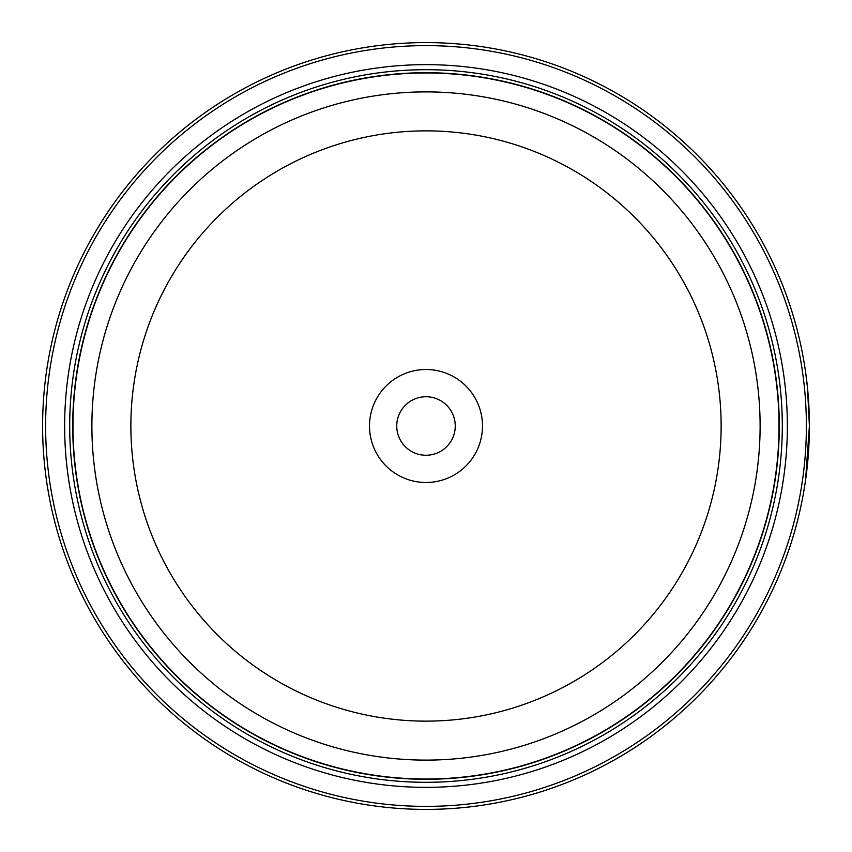 <?xml version="1.0" encoding="UTF-8"?>
<svg xmlns="http://www.w3.org/2000/svg" width="852" height="852" viewBox="0 0 852 852"><rect width="100%" height="100%" fill="white"/><g stroke="black" fill="none" stroke-linecap="round" stroke-linejoin="round"><path stroke-width="1.28" d="M779.133 426A353.133 353.133 0 0 1 426 779.133A353.133 353.133 0 0 1 72.867 426A353.133 353.133 0 0 1 426 72.867A353.133 353.133 0 0 1 779.133 426A353.133 353.133 0 0 0 426 72.867A353.133 353.133 0 0 0 72.867 426M808.282 455.192L806.929 469.463L809.4 426L807.856 391.632M805.587 372.026L807.472 387.564L809.4 425.979A383.4 383.4 0 0 1 426 809.4A383.4 383.4 0 0 1 42.6 426A383.4 383.4 0 0 1 426 42.6A383.4 383.4 0 0 1 809.4 426L805.534 480.336L806.887 469.835M808.25 455.607L808.495 452.337M809.176 439.238L809.357 431.41M809.208 413.816L809.357 420.547M482.498 426A56.498 56.498 0 0 0 426 369.502A56.498 56.498 0 0 0 369.502 426A56.498 56.498 0 0 0 426 482.498A56.498 56.498 0 0 0 482.498 426M455.256 426A29.256 29.256 0 0 0 426 396.744A29.256 29.256 0 0 0 396.744 426A29.256 29.256 0 0 0 426 455.256A29.256 29.256 0 0 0 455.256 426M45.625 426A380.375 380.375 0 0 0 426 806.375A380.375 380.375 0 0 0 806.375 426A380.375 380.375 0 0 0 426 45.625A380.375 380.375 0 0 0 45.625 426M809.059 442.284L808.324 454.659M787.354 426A361.354 361.354 0 0 0 426 64.645A361.354 361.354 0 0 0 64.645 426A361.354 361.354 0 0 0 426 787.354A361.354 361.354 0 0 0 787.354 426M782.306 426A356.306 356.306 0 0 0 426 69.694A356.306 356.306 0 0 0 69.694 426A356.306 356.306 0 0 0 426 782.306A356.306 356.306 0 0 0 782.306 426M779.282 426A353.282 353.282 0 0 1 426 779.282A353.282 353.282 0 0 1 72.718 426A353.282 353.282 0 0 1 426 72.718A353.282 353.282 0 0 1 779.282 426M72.974 426A353.026 353.026 0 0 0 426 779.026A353.026 353.026 0 0 0 779.026 426A353.026 353.026 0 0 0 426 72.974A353.026 353.026 0 0 0 72.974 426M760.112 426A334.112 334.112 0 0 1 426 760.112A334.112 334.112 0 0 1 91.888 426A334.112 334.112 0 0 1 426 91.888A334.112 334.112 0 0 1 760.112 426M130.867 426A295.133 295.133 0 0 0 426 721.133A295.133 295.133 0 0 0 721.133 426A295.133 295.133 0 0 0 426 130.867A295.133 295.133 0 0 0 130.867 426"/></g></svg>
